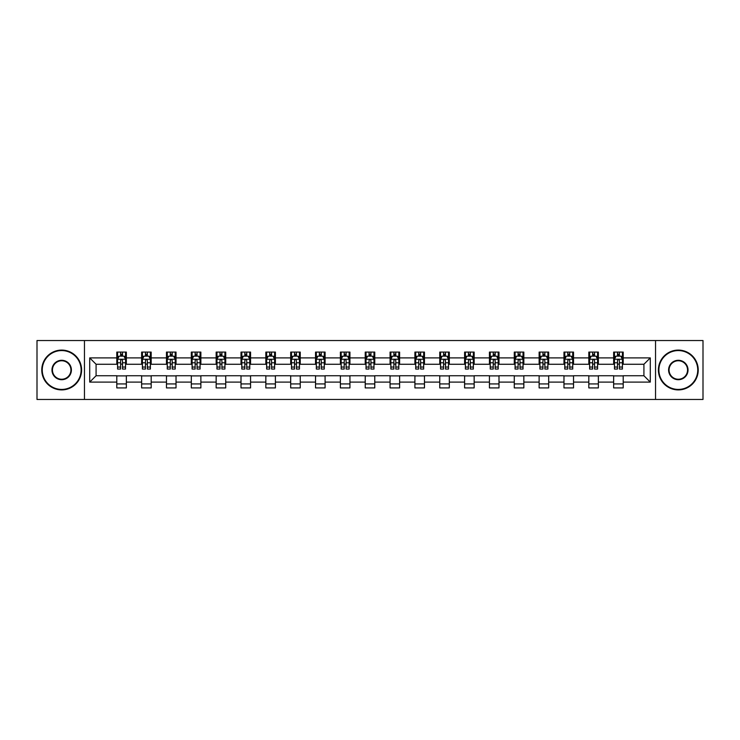 <?xml version="1.0" encoding="UTF-8"?>
<svg xmlns="http://www.w3.org/2000/svg" width="740" height="740" viewBox="0 0 740 740"><rect width="100%" height="100%" fill="white"/><g stroke="black" fill="none" stroke-linecap="round" stroke-linejoin="round"><path stroke-width="1.11" d="M655.538 399.461L703 399.461L703 340.539L655.538 340.539L655.538 399.461L84.462 399.461L84.462 340.539L37 340.539L37 399.461L84.462 399.461M655.538 340.539L84.462 340.539M623.21 357.901L623.21 352.083L613.654 352.083L613.654 357.901L598.373 357.901L598.373 352.083L588.818 352.083L588.818 357.901L573.528 357.901L573.528 352.083L563.973 352.083L563.973 357.901L548.682 357.901L548.682 352.083L539.127 352.083L539.127 357.901L523.837 357.901L523.837 352.083L514.282 352.083L514.282 357.901L498.991 357.901L498.991 352.083L489.436 352.083L489.436 357.901L474.155 357.901L474.155 352.083L464.6 352.083L464.6 357.901L449.31 357.901L449.31 352.083L439.754 352.083L439.754 357.901L424.464 357.901L424.464 352.083L414.909 352.083L414.909 357.901L399.618 357.901L399.618 352.083L390.063 352.083L390.063 357.901L374.773 357.901L374.773 352.083L365.227 352.083L365.227 357.901L349.937 357.901L349.937 352.083L340.382 352.083L340.382 357.901L325.091 357.901L325.091 352.083L315.536 352.083L315.536 357.901L300.246 357.901L300.246 352.083L290.69 352.083L290.69 357.901L275.4 357.901L275.4 352.083L265.845 352.083L265.845 357.901L250.564 357.901L250.564 352.083L241.009 352.083L241.009 357.901L225.719 357.901L225.719 352.083L216.163 352.083L216.163 357.901L200.873 357.901L200.873 352.083L191.318 352.083L191.318 357.901L176.028 357.901L176.028 352.083L166.472 352.083L166.472 357.901L151.182 357.901L151.182 352.083L141.627 352.083L141.627 357.901L126.346 357.901L126.346 352.083L116.791 352.083L116.791 357.901L89.716 357.901L89.716 382.099L96.08 375.735L116.791 375.735L116.791 387.917L126.346 387.917L126.346 375.735L141.627 375.735L141.627 387.917L151.182 387.917L151.182 375.735L166.472 375.735L166.472 387.917L176.028 387.917L176.028 375.735L191.318 375.735L191.318 387.917L200.873 387.917L200.873 375.735L216.163 375.735L216.163 387.917L225.719 387.917L225.719 375.735L241.009 375.735L241.009 387.917L250.564 387.917L250.564 375.735L265.845 375.735L265.845 387.917L275.4 387.917L275.4 375.735L290.69 375.735L290.69 387.917L300.246 387.917L300.246 375.735L315.536 375.735L315.536 387.917L325.091 387.917L325.091 375.735L340.382 375.735L340.382 387.917L349.937 387.917L349.937 375.735L365.227 375.735L365.227 387.917L374.773 387.917L374.773 375.735L390.063 375.735L390.063 387.917L399.618 387.917L399.618 375.735L414.909 375.735L414.909 387.917L424.464 387.917L424.464 375.735L439.754 375.735L439.754 387.917L449.31 387.917L449.31 375.735L464.6 375.735L464.6 387.917L474.155 387.917L474.155 375.735L489.436 375.735L489.436 387.917L498.991 387.917L498.991 375.735L514.282 375.735L514.282 387.917L523.837 387.917L523.837 375.735L539.127 375.735L539.127 387.917L548.682 387.917L548.682 375.735L563.973 375.735L563.973 387.917L573.528 387.917L573.528 375.735L588.818 375.735L588.818 387.917L598.373 387.917L598.373 375.735L613.654 375.735L613.654 387.917L623.21 387.917L623.21 375.735L643.92 375.735L643.92 364.265L623.21 364.265L623.21 357.901L650.284 357.901L650.284 382.099L623.21 382.099M613.654 382.099L598.373 382.099M588.818 382.099L573.528 382.099M563.973 382.099L548.682 382.099M539.127 382.099L523.837 382.099M514.282 382.099L498.991 382.099M489.436 382.099L474.155 382.099M464.6 382.099L449.31 382.099M439.754 382.099L424.464 382.099M414.909 382.099L399.618 382.099M390.063 382.099L374.773 382.099M365.227 382.099L349.937 382.099M340.382 382.099L325.091 382.099M315.536 382.099L300.246 382.099M290.69 382.099L275.4 382.099M265.845 382.099L250.564 382.099M241.009 382.099L225.719 382.099M216.163 382.099L200.873 382.099M191.318 382.099L176.028 382.099M166.472 382.099L151.182 382.099M141.627 382.099L126.346 382.099M116.791 382.099L89.716 382.099M613.654 357.901L613.654 364.265L598.373 364.265L598.373 357.901M588.818 357.901L588.818 364.265L573.528 364.265L573.528 357.901M563.973 357.901L563.973 364.265L548.682 364.265L548.682 357.901M539.127 357.901L539.127 364.265L523.837 364.265L523.837 357.901M514.282 357.901L514.282 364.265L498.991 364.265L498.991 357.901M489.436 357.901L489.436 364.265L474.155 364.265L474.155 357.901M464.6 357.901L464.6 364.265L449.31 364.265L449.31 357.901M439.754 357.901L439.754 364.265L424.464 364.265L424.464 357.901M414.909 357.901L414.909 364.265L399.618 364.265L399.618 357.901M390.063 357.901L390.063 364.265L374.773 364.265L374.773 357.901M365.227 357.901L365.227 364.265L349.937 364.265L349.937 357.901M340.382 357.901L340.382 364.265L325.091 364.265L325.091 357.901M315.536 357.901L315.536 364.265L300.246 364.265L300.246 357.901M290.69 357.901L290.69 364.265L275.4 364.265L275.4 357.901M265.845 357.901L265.845 364.265L250.564 364.265L250.564 357.901M241.009 357.901L241.009 364.265L225.719 364.265L225.719 357.901M216.163 357.901L216.163 364.265L200.873 364.265L200.873 357.901M191.318 357.901L191.318 364.265L176.028 364.265L176.028 357.901M166.472 357.901L166.472 364.265L151.182 364.265L151.182 357.901M141.627 357.901L141.627 364.265L126.346 364.265L126.346 357.901M116.791 357.901L116.791 364.265L96.08 364.265L89.716 357.901M96.08 364.265L96.08 375.735M650.284 382.099L643.92 375.735M643.92 364.265L650.284 357.901M116.791 356.07L117.586 356.07M120.611 356.07L122.516 356.07M125.541 356.07L126.346 356.07M116.791 364.108L117.586 364.108M120.611 364.108L122.516 364.108M125.541 364.108L126.346 364.108M116.791 375.892L126.346 375.892M116.791 383.93L126.346 383.93M141.627 375.892L151.182 375.892M141.627 383.93L151.182 383.93M141.627 356.07L142.422 356.07M145.456 356.07L147.362 356.07M150.387 356.07L151.182 356.07M141.627 364.108L142.422 364.108M145.456 364.108L147.362 364.108M150.387 364.108L151.182 364.108M166.472 375.892L176.028 375.892M166.472 383.93L176.028 383.93M166.472 356.07L167.268 356.07M170.292 356.07L172.207 356.07M175.232 356.07L176.028 356.07M166.472 364.108L167.268 364.108M170.292 364.108L172.207 364.108M175.232 364.108L176.028 364.108M191.318 375.892L200.873 375.892M191.318 383.93L200.873 383.93M191.318 356.07L192.113 356.07M195.138 356.07L197.053 356.07M200.078 356.07L200.873 356.07M191.318 364.108L192.113 364.108M195.138 364.108L197.053 364.108M200.078 364.108L200.873 364.108M216.163 375.892L225.719 375.892M216.163 383.93L225.719 383.93M216.163 356.07L216.959 356.07M219.983 356.07L221.898 356.07M224.923 356.07L225.719 356.07M216.163 364.108L216.959 364.108M219.983 364.108L221.898 364.108M224.923 364.108L225.719 364.108M241.009 375.892L250.564 375.892M241.009 383.93L250.564 383.93M241.009 356.07L241.804 356.07M244.829 356.07L246.735 356.07M249.759 356.07L250.564 356.07M241.009 364.108L241.804 364.108M244.829 364.108L246.735 364.108M249.759 364.108L250.564 364.108M265.845 375.892L275.4 375.892M265.845 383.93L275.4 383.93M265.845 356.07L266.641 356.07M269.675 356.07L271.58 356.07M274.605 356.07L275.4 356.07M265.845 364.108L266.641 364.108M269.675 364.108L271.58 364.108M274.605 364.108L275.4 364.108M290.69 375.892L300.246 375.892M290.69 383.93L300.246 383.93M290.69 356.07L291.486 356.07M294.511 356.07L296.425 356.07M299.45 356.07L300.246 356.07M290.69 364.108L291.486 364.108M294.511 364.108L296.425 364.108M299.45 364.108L300.246 364.108M315.536 375.892L325.091 375.892M315.536 383.93L325.091 383.93M315.536 356.07L316.332 356.07M319.356 356.07L321.271 356.07M324.296 356.07L325.091 356.07M315.536 364.108L316.332 364.108M319.356 364.108L321.271 364.108M324.296 364.108L325.091 364.108M340.382 375.892L349.937 375.892M340.382 383.93L349.937 383.93M340.382 356.07L341.177 356.07M344.202 356.07L346.117 356.07M349.141 356.07L349.937 356.07M340.382 364.108L341.177 364.108M344.202 364.108L346.117 364.108M349.141 364.108L349.937 364.108M365.227 375.892L374.773 375.892M365.227 383.93L374.773 383.93M365.227 356.07L366.022 356.07M369.047 356.07L370.953 356.07M373.978 356.07L374.773 356.07M365.227 364.108L366.022 364.108M369.047 364.108L370.953 364.108M373.978 364.108L374.773 364.108M390.063 375.892L399.618 375.892M390.063 383.93L399.618 383.93M390.063 356.07L390.859 356.07M393.884 356.07L395.798 356.07M398.823 356.07L399.618 356.07M390.063 364.108L390.859 364.108M393.884 364.108L395.798 364.108M398.823 364.108L399.618 364.108M414.909 375.892L424.464 375.892M414.909 383.93L424.464 383.93M414.909 356.07L415.704 356.07M418.729 356.07L420.644 356.07M423.668 356.07L424.464 356.07M414.909 364.108L415.704 364.108M418.729 364.108L420.644 364.108M423.668 364.108L424.464 364.108M439.754 375.892L449.31 375.892M439.754 383.93L449.31 383.93M439.754 356.07L440.55 356.07M443.575 356.07L445.489 356.07M448.514 356.07L449.31 356.07M439.754 364.108L440.55 364.108M443.575 364.108L445.489 364.108M448.514 364.108L449.31 364.108M464.6 375.892L474.155 375.892M464.6 383.93L474.155 383.93M464.6 356.07L465.395 356.07M468.42 356.07L470.325 356.07M473.36 356.07L474.155 356.07M464.6 364.108L465.395 364.108M468.42 364.108L470.325 364.108M473.36 364.108L474.155 364.108M489.436 375.892L498.991 375.892M489.436 383.93L498.991 383.93M489.436 356.07L490.241 356.07M493.266 356.07L495.171 356.07M498.196 356.07L498.991 356.07M489.436 364.108L490.241 364.108M493.266 364.108L495.171 364.108M498.196 364.108L498.991 364.108M514.282 375.892L523.837 375.892M514.282 383.93L523.837 383.93M514.282 356.07L515.077 356.07M518.102 356.07L520.016 356.07M523.041 356.07L523.837 356.07M514.282 364.108L515.077 364.108M518.102 364.108L520.016 364.108M523.041 364.108L523.837 364.108M539.127 375.892L548.682 375.892M539.127 383.93L548.682 383.93M539.127 356.07L539.923 356.07M542.947 356.07L544.862 356.07M547.887 356.07L548.682 356.07M539.127 364.108L539.923 364.108M542.947 364.108L544.862 364.108M547.887 364.108L548.682 364.108M563.973 375.892L573.528 375.892M563.973 383.93L573.528 383.93M563.973 356.07L564.768 356.07M567.793 356.07L569.707 356.07M572.732 356.07L573.528 356.07M563.973 364.108L564.768 364.108M567.793 364.108L569.707 364.108M572.732 364.108L573.528 364.108M588.818 375.892L598.373 375.892M588.818 383.93L598.373 383.93M588.818 356.07L589.614 356.07M592.638 356.07L594.544 356.07M597.578 356.07L598.373 356.07M588.818 364.108L589.614 364.108M592.638 364.108L594.544 364.108M597.578 364.108L598.373 364.108M613.654 375.892L623.21 375.892M613.654 383.93L623.21 383.93M613.654 356.07L614.459 356.07M617.484 356.07L619.389 356.07M622.414 356.07L623.21 356.07M613.654 364.108L614.459 364.108M617.484 364.108L619.389 364.108M622.414 364.108L623.21 364.108M122.516 354.155L120.611 354.155M125.541 367.049L122.516 367.049L122.516 369.047L125.541 369.047L125.541 359.325L123.95 356.144L119.177 356.144L117.586 359.325L117.586 369.047L120.611 369.047L120.611 367.049L117.586 367.049M117.586 359.325L117.586 352.083M125.541 359.325L125.541 352.083M120.611 356.144L120.611 352.083M122.516 352.083L122.516 356.144M122.516 367.049L122.516 360.528C121.887 359.298 121.249 359.298 120.611 360.528L120.611 367.049M61.688 350.575A19.425 19.425 0 0 0 42.254 370A19.425 19.425 0 0 0 61.688 389.425A19.425 19.425 0 0 0 81.113 370A19.425 19.425 0 0 0 61.688 350.575M61.688 389.906A19.906 19.906 0 0 1 41.773 370A19.906 19.906 0 0 1 61.688 350.094A19.906 19.906 0 0 1 81.594 370A19.906 19.906 0 0 1 61.688 389.906M61.688 360.288A9.713 9.713 0 0 1 71.401 370A9.713 9.713 0 0 1 61.688 379.713A9.713 9.713 0 0 1 51.967 370A9.713 9.713 0 0 1 61.688 360.288M61.688 379.241A9.241 9.241 0 0 0 70.92 370A9.241 9.241 0 0 0 61.688 360.759A9.241 9.241 0 0 0 52.448 370A9.241 9.241 0 0 0 61.688 379.241M678.312 350.575A19.425 19.425 0 0 0 658.887 370A19.425 19.425 0 0 0 678.312 389.425A19.425 19.425 0 0 0 697.746 370A19.425 19.425 0 0 0 678.312 350.575M678.312 389.906A19.906 19.906 0 0 1 658.406 370A19.906 19.906 0 0 1 678.312 350.094A19.906 19.906 0 0 1 698.227 370A19.906 19.906 0 0 1 678.312 389.906M678.312 360.288A9.713 9.713 0 0 1 688.034 370A9.713 9.713 0 0 1 678.312 379.713A9.713 9.713 0 0 1 668.599 370A9.713 9.713 0 0 1 678.312 360.288M678.312 379.241A9.241 9.241 0 0 0 687.553 370A9.241 9.241 0 0 0 678.312 360.759A9.241 9.241 0 0 0 669.08 370A9.241 9.241 0 0 0 678.312 379.241M147.362 354.155L145.456 354.155M150.387 367.049L147.362 367.049L147.362 369.047L150.387 369.047L150.387 359.325L148.796 356.144L144.023 356.144L142.422 359.325L142.422 369.047L145.456 369.047L145.456 367.049L142.422 367.049M142.422 359.325L142.422 352.083M150.387 359.325L150.387 352.083M145.456 356.144L145.456 352.083M147.362 352.083L147.362 356.144M147.362 367.049L147.362 360.528C146.724 359.298 146.085 359.298 145.456 360.528L145.456 367.049M172.207 354.155L170.292 354.155M175.232 367.049L172.207 367.049L172.207 369.047L175.232 369.047L175.232 359.325L173.641 356.144L168.859 356.144L167.268 359.325L167.268 369.047L170.292 369.047L170.292 367.049L167.268 367.049M167.268 359.325L167.268 352.083M175.232 359.325L175.232 352.083M170.292 356.144L170.292 352.083M172.207 352.083L172.207 356.144M172.207 367.049L172.207 360.528C171.569 359.298 170.931 359.298 170.292 360.528L170.292 367.049M197.053 354.155L195.138 354.155M200.078 367.049L197.053 367.049L197.053 369.047L200.078 369.047L200.078 359.325L198.487 356.144L193.704 356.144L192.113 359.325L192.113 369.047L195.138 369.047L195.138 367.049L192.113 367.049M192.113 359.325L192.113 352.083M200.078 359.325L200.078 352.083M195.138 356.144L195.138 352.083M197.053 352.083L197.053 356.144M197.053 367.049L197.053 360.528C196.415 359.298 195.776 359.298 195.138 360.528L195.138 367.049M221.898 354.155L219.983 354.155M224.923 367.049L221.898 367.049L221.898 369.047L224.923 369.047L224.923 359.325L223.323 356.144L218.55 356.144L216.959 359.325L216.959 369.047L219.983 369.047L219.983 367.049L216.959 367.049M216.959 359.325L216.959 352.083M224.923 359.325L224.923 352.083M219.983 356.144L219.983 352.083M221.898 352.083L221.898 356.144M221.898 367.049L221.898 360.528C221.26 359.298 220.622 359.298 219.983 360.528L219.983 367.049M246.735 354.155L244.829 354.155M249.759 367.049L246.735 367.049L246.735 369.047L249.759 369.047L249.759 359.325L248.168 356.144L243.395 356.144L241.804 359.325L241.804 369.047L244.829 369.047L244.829 367.049L241.804 367.049M241.804 359.325L241.804 352.083M249.759 359.325L249.759 352.083M244.829 356.144L244.829 352.083M246.735 352.083L246.735 356.144M246.735 367.049L246.735 360.528C246.106 359.298 245.467 359.298 244.829 360.528L244.829 367.049M271.58 354.155L269.675 354.155M274.605 367.049L271.58 367.049L271.58 369.047L274.605 369.047L274.605 359.325L273.014 356.144L268.241 356.144L266.641 359.325L266.641 369.047L269.675 369.047L269.675 367.049L266.641 367.049M266.641 359.325L266.641 352.083M274.605 359.325L274.605 352.083M269.675 356.144L269.675 352.083M271.58 352.083L271.58 356.144M271.58 367.049L271.58 360.528C270.942 359.298 270.304 359.298 269.675 360.528L269.675 367.049M296.425 354.155L294.511 354.155M299.45 367.049L296.425 367.049L296.425 369.047L299.45 369.047L299.45 359.325L297.859 356.144L293.077 356.144L291.486 359.325L291.486 369.047L294.511 369.047L294.511 367.049L291.486 367.049M291.486 359.325L291.486 352.083M299.45 359.325L299.45 352.083M294.511 356.144L294.511 352.083M296.425 352.083L296.425 356.144M296.425 367.049L296.425 360.528C295.787 359.298 295.149 359.298 294.511 360.528L294.511 367.049M321.271 354.155L319.356 354.155M324.296 367.049L321.271 367.049L321.271 369.047L324.296 369.047L324.296 359.325L322.705 356.144L317.923 356.144L316.332 359.325L316.332 369.047L319.356 369.047L319.356 367.049L316.332 367.049M316.332 359.325L316.332 352.083M324.296 359.325L324.296 352.083M319.356 356.144L319.356 352.083M321.271 352.083L321.271 356.144M321.271 367.049L321.271 360.528C320.633 359.298 319.995 359.298 319.356 360.528L319.356 367.049M346.117 354.155L344.202 354.155M349.141 367.049L346.117 367.049L346.117 369.047L349.141 369.047L349.141 359.325L347.541 356.144L342.768 356.144L341.177 359.325L341.177 369.047L344.202 369.047L344.202 367.049L341.177 367.049M341.177 359.325L341.177 352.083M349.141 359.325L349.141 352.083M344.202 356.144L344.202 352.083M346.117 352.083L346.117 356.144M346.117 367.049L346.117 360.528C345.478 359.298 344.84 359.298 344.202 360.528L344.202 367.049M370.953 354.155L369.047 354.155M373.978 367.049L370.953 367.049L370.953 369.047L373.978 369.047L373.978 359.325L372.387 356.144L367.614 356.144L366.022 359.325L366.022 369.047L369.047 369.047L369.047 367.049L366.022 367.049M366.022 359.325L366.022 352.083M373.978 359.325L373.978 352.083M369.047 356.144L369.047 352.083M370.953 352.083L370.953 356.144M370.953 367.049L370.953 360.528C370.324 359.298 369.686 359.298 369.047 360.528L369.047 367.049M395.798 354.155L393.884 354.155M398.823 367.049L395.798 367.049L395.798 369.047L398.823 369.047L398.823 359.325L397.232 356.144L392.459 356.144L390.859 359.325L390.859 369.047L393.884 369.047L393.884 367.049L390.859 367.049M390.859 359.325L390.859 352.083M398.823 359.325L398.823 352.083M393.884 356.144L393.884 352.083M395.798 352.083L395.798 356.144M395.798 367.049L395.798 360.528C395.16 359.298 394.522 359.298 393.884 360.528L393.884 367.049M420.644 354.155L418.729 354.155M423.668 367.049L420.644 367.049L420.644 369.047L423.668 369.047L423.668 359.325L422.078 356.144L417.295 356.144L415.704 359.325L415.704 369.047L418.729 369.047L418.729 367.049L415.704 367.049M415.704 359.325L415.704 352.083M423.668 359.325L423.668 352.083M418.729 356.144L418.729 352.083M420.644 352.083L420.644 356.144M420.644 367.049L420.644 360.528C420.006 359.298 419.367 359.298 418.729 360.528L418.729 367.049M445.489 354.155L443.575 354.155M448.514 367.049L445.489 367.049L445.489 369.047L448.514 369.047L448.514 359.325L446.923 356.144L442.141 356.144L440.55 359.325L440.55 369.047L443.575 369.047L443.575 367.049L440.55 367.049M440.55 359.325L440.55 352.083M448.514 359.325L448.514 352.083M443.575 356.144L443.575 352.083M445.489 352.083L445.489 356.144M445.489 367.049L445.489 360.528C444.851 359.298 444.213 359.298 443.575 360.528L443.575 367.049M470.325 354.155L468.42 354.155M473.36 367.049L470.325 367.049L470.325 369.047L473.36 369.047L473.36 359.325L471.759 356.144L466.986 356.144L465.395 359.325L465.395 369.047L468.42 369.047L468.42 367.049L465.395 367.049M465.395 359.325L465.395 352.083M473.36 359.325L473.36 352.083M468.42 356.144L468.42 352.083M470.325 352.083L470.325 356.144M470.325 367.049L470.325 360.528C469.697 359.298 469.058 359.298 468.42 360.528L468.42 367.049M495.171 354.155L493.266 354.155M498.196 367.049L495.171 367.049L495.171 369.047L498.196 369.047L498.196 359.325L496.605 356.144L491.832 356.144L490.241 359.325L490.241 369.047L493.266 369.047L493.266 367.049L490.241 367.049M490.241 359.325L490.241 352.083M498.196 359.325L498.196 352.083M493.266 356.144L493.266 352.083M495.171 352.083L495.171 356.144M495.171 367.049L495.171 360.528C494.542 359.298 493.904 359.298 493.266 360.528L493.266 367.049M520.016 354.155L518.102 354.155M523.041 367.049L520.016 367.049L520.016 369.047L523.041 369.047L523.041 359.325L521.45 356.144L516.677 356.144L515.077 359.325L515.077 369.047L518.102 369.047L518.102 367.049L515.077 367.049M515.077 359.325L515.077 352.083M523.041 359.325L523.041 352.083M518.102 356.144L518.102 352.083M520.016 352.083L520.016 356.144M520.016 367.049L520.016 360.528C519.378 359.298 518.74 359.298 518.102 360.528L518.102 367.049M544.862 354.155L542.947 354.155M547.887 367.049L544.862 367.049L544.862 369.047L547.887 369.047L547.887 359.325L546.296 356.144L541.514 356.144L539.923 359.325L539.923 369.047L542.947 369.047L542.947 367.049L539.923 367.049M539.923 359.325L539.923 352.083M547.887 359.325L547.887 352.083M542.947 356.144L542.947 352.083M544.862 352.083L544.862 356.144M544.862 367.049L544.862 360.528C544.224 359.298 543.586 359.298 542.947 360.528L542.947 367.049M569.707 354.155L567.793 354.155M572.732 367.049L569.707 367.049L569.707 369.047L572.732 369.047L572.732 359.325L571.141 356.144L566.359 356.144L564.768 359.325L564.768 369.047L567.793 369.047L567.793 367.049L564.768 367.049M564.768 359.325L564.768 352.083M572.732 359.325L572.732 352.083M567.793 356.144L567.793 352.083M569.707 352.083L569.707 356.144M569.707 367.049L569.707 360.528C569.069 359.298 568.431 359.298 567.793 360.528L567.793 367.049M594.544 354.155L592.638 354.155M597.578 367.049L594.544 367.049L594.544 369.047L597.578 369.047L597.578 359.325L595.977 356.144L591.205 356.144L589.614 359.325L589.614 369.047L592.638 369.047L592.638 367.049L589.614 367.049M589.614 359.325L589.614 352.083M597.578 359.325L597.578 352.083M592.638 356.144L592.638 352.083M594.544 352.083L594.544 356.144M594.544 367.049L594.544 360.528C593.915 359.298 593.277 359.298 592.638 360.528L592.638 367.049M619.389 354.155L617.484 354.155M622.414 367.049L619.389 367.049L619.389 369.047L622.414 369.047L622.414 359.325L620.823 356.144L616.05 356.144L614.459 359.325L614.459 369.047L617.484 369.047L617.484 367.049L614.459 367.049M614.459 359.325L614.459 352.083M622.414 359.325L622.414 352.083M617.484 356.144L617.484 352.083M619.389 352.083L619.389 356.144M619.389 367.049L619.389 360.528C618.751 359.298 618.122 359.298 617.484 360.528L617.484 367.049M125.504 359.252L117.623 359.252M117.586 356.338L119.075 356.338M124.052 356.338L125.541 356.338M120.611 362.776L117.586 362.776M125.541 362.776L122.516 362.776M122.516 355.172L120.611 355.172M150.35 359.252L142.469 359.252M142.422 356.338L143.921 356.338M148.888 356.338L150.387 356.338M145.456 362.776L142.422 362.776M150.387 362.776L147.362 362.776M147.362 355.172L145.456 355.172M175.195 359.252L167.314 359.252M167.268 356.338L168.766 356.338M173.733 356.338L175.232 356.338M170.292 362.776L167.268 362.776M175.232 362.776L172.207 362.776M172.207 355.172L170.292 355.172M200.041 359.252L192.15 359.252M192.113 356.338L193.612 356.338M198.579 356.338L200.078 356.338M195.138 362.776L192.113 362.776M200.078 362.776L197.053 362.776M197.053 355.172L195.138 355.172M224.877 359.252L216.996 359.252M216.959 356.338L218.457 356.338M223.424 356.338L224.923 356.338M219.983 362.776L216.959 362.776M224.923 362.776L221.898 362.776M221.898 355.172L219.983 355.172M249.722 359.252L241.841 359.252M241.804 356.338L243.293 356.338M248.27 356.338L249.759 356.338M244.829 362.776L241.804 362.776M249.759 362.776L246.735 362.776M246.735 355.172L244.829 355.172M274.568 359.252L266.687 359.252M266.641 356.338L268.139 356.338M273.106 356.338L274.605 356.338M269.675 362.776L266.641 362.776M274.605 362.776L271.58 362.776M271.58 355.172L269.675 355.172M299.413 359.252L291.523 359.252M291.486 356.338L292.985 356.338M297.952 356.338L299.45 356.338M294.511 362.776L291.486 362.776M299.45 362.776L296.425 362.776M296.425 355.172L294.511 355.172M324.259 359.252L316.368 359.252M316.332 356.338L317.83 356.338M322.797 356.338L324.296 356.338M319.356 362.776L316.332 362.776M324.296 362.776L321.271 362.776M321.271 355.172L319.356 355.172M349.095 359.252L341.214 359.252M341.177 356.338L342.675 356.338M347.643 356.338L349.141 356.338M344.202 362.776L341.177 362.776M349.141 362.776L346.117 362.776M346.117 355.172L344.202 355.172M373.94 359.252L366.06 359.252M366.022 356.338L367.512 356.338M372.488 356.338L373.978 356.338M369.047 362.776L366.022 362.776M373.978 362.776L370.953 362.776M370.953 355.172L369.047 355.172M398.786 359.252L390.905 359.252M390.859 356.338L392.357 356.338M397.325 356.338L398.823 356.338M393.884 362.776L390.859 362.776M398.823 362.776L395.798 362.776M395.798 355.172L393.884 355.172M423.632 359.252L415.741 359.252M415.704 356.338L417.203 356.338M422.17 356.338L423.668 356.338M418.729 362.776L415.704 362.776M423.668 362.776L420.644 362.776M420.644 355.172L418.729 355.172M448.477 359.252L440.587 359.252M440.55 356.338L442.048 356.338M447.016 356.338L448.514 356.338M443.575 362.776L440.55 362.776M448.514 362.776L445.489 362.776M445.489 355.172L443.575 355.172M473.313 359.252L465.432 359.252M465.395 356.338L466.894 356.338M471.861 356.338L473.36 356.338M468.42 362.776L465.395 362.776M473.36 362.776L470.325 362.776M470.325 355.172L468.42 355.172M498.159 359.252L490.278 359.252M490.241 356.338L491.73 356.338M496.707 356.338L498.196 356.338M493.266 362.776L490.241 362.776M498.196 362.776L495.171 362.776M495.171 355.172L493.266 355.172M523.004 359.252L515.123 359.252M515.077 356.338L516.576 356.338M521.543 356.338L523.041 356.338M518.102 362.776L515.077 362.776M523.041 362.776L520.016 362.776M520.016 355.172L518.102 355.172M547.85 359.252L539.96 359.252M539.923 356.338L541.421 356.338M546.388 356.338L547.887 356.338M542.947 362.776L539.923 362.776M547.887 362.776L544.862 362.776M544.862 355.172L542.947 355.172M572.686 359.252L564.805 359.252M564.768 356.338L566.266 356.338M571.234 356.338L572.732 356.338M567.793 362.776L564.768 362.776M572.732 362.776L569.707 362.776M569.707 355.172L567.793 355.172M597.532 359.252L589.651 359.252M589.614 356.338L591.112 356.338M596.079 356.338L597.578 356.338M592.638 362.776L589.614 362.776M597.578 362.776L594.544 362.776M594.544 355.172L592.638 355.172M622.377 359.252L614.496 359.252M614.459 356.338L615.948 356.338M620.925 356.338L622.414 356.338M617.484 362.776L614.459 362.776M622.414 362.776L619.389 362.776M619.389 355.172L617.484 355.172"/></g></svg>
